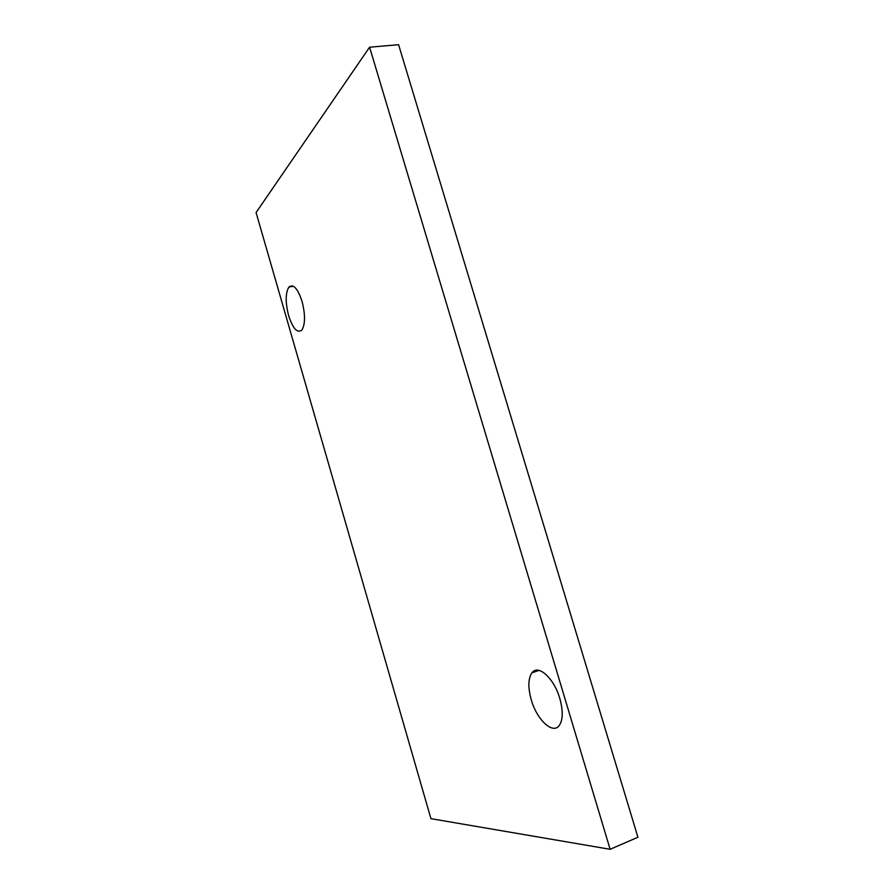 <?xml version="1.0" encoding="UTF-8"?>
<svg xmlns="http://www.w3.org/2000/svg" width="894" height="894" viewBox="0 0 894 894"><rect width="100%" height="100%" fill="white"/><g stroke="black" fill="none" stroke-linecap="round" stroke-linejoin="round"><path stroke-width="1.34" d="M531.271 699.812C527.873 687.52 528.108 678.524 531.952 672.824C538.099 663.918 554.023 678.088 559.823 698.516C563.242 710.931 563.03 719.961 559.197 725.582C552.626 734.712 536.758 719.536 531.271 699.812M288.65 315.705C285.298 302.44 285.387 292.874 288.941 287.019C293.344 283.655 297.724 288.438 302.06 301.39C305.424 314.822 305.335 324.399 301.803 330.132C297.289 333.428 292.908 328.623 288.65 315.705M369.591 47.203L398.59 44.7L637.925 837.253L610.121 849.3L430.942 818.669L256.075 212.548L369.591 47.203L610.121 849.3M538.959 670.388L531.952 672.824M293.388 286.259L288.941 287.019"/></g></svg>
